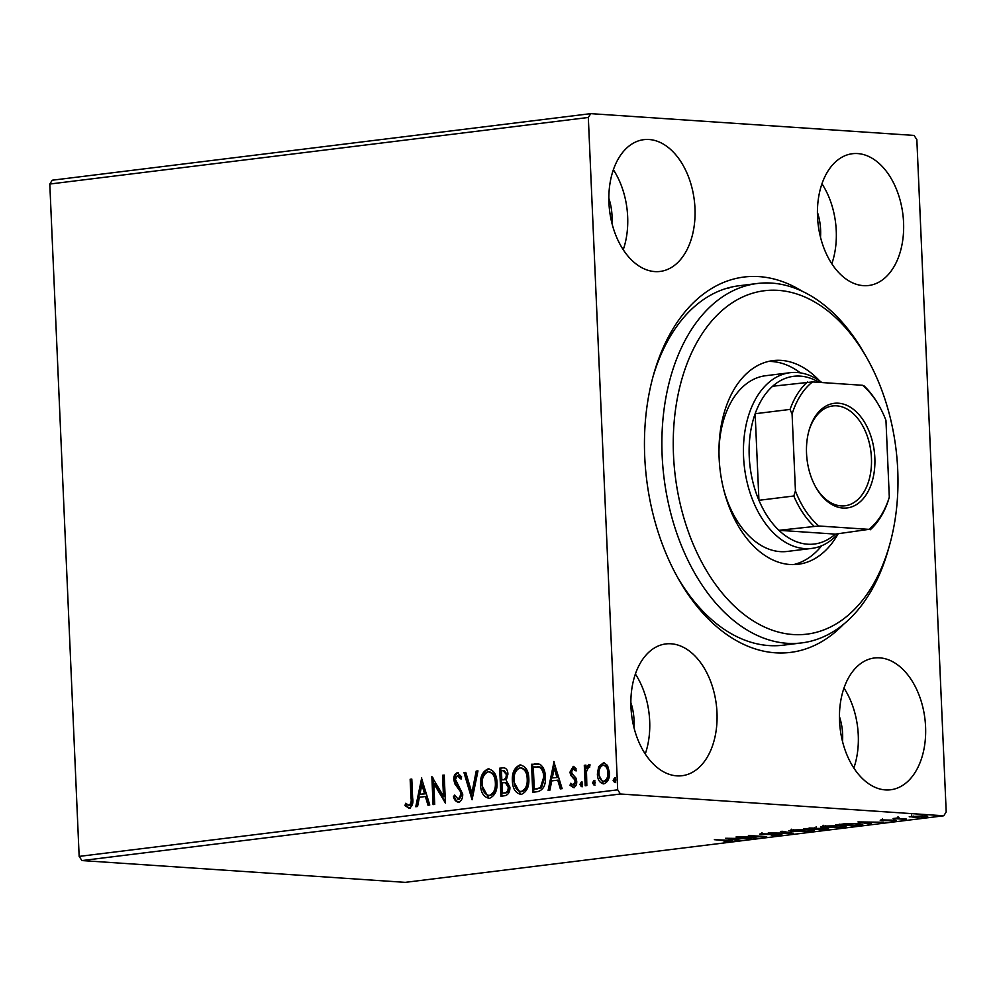<?xml version="1.0" encoding="UTF-8"?>
<svg xmlns="http://www.w3.org/2000/svg" width="996" height="996" viewBox="0 0 996 996"><rect width="100%" height="100%" fill="white"/><g stroke="black" fill="none" stroke-linecap="round" stroke-linejoin="round"><path stroke-width="1.49" d="M843.463 624.38A189.116 121.524 -97 0 1 775.473 652.816A189.116 121.524 -97 0 1 678.749 579.448A189.116 121.524 -97 0 1 653.476 374.994A189.116 121.524 -97 0 1 759.052 276.614A189.116 121.524 -97 0 1 802.29 291.293M889.727 544.526A173.018 111.178 83 0 0 892.105 535.138A173.018 111.178 83 0 0 866.595 357.477A173.018 111.178 83 0 0 679.135 389.747A173.018 111.178 83 0 0 746.514 616.325A173.018 111.178 83 0 0 889.727 544.526L888.444 549.107A181.073 116.358 -97 0 1 801.718 642.906A181.073 116.358 -97 0 1 668.055 387.12A181.073 116.358 -97 0 1 757.284 283.499L738.92 285.765A181.073 116.358 83 0 0 652.841 377.31M677.566 577.344A181.073 116.358 83 0 0 768.999 645.57A181.073 116.358 83 0 0 783.354 645.171L801.718 642.906M857.668 153.571A66.396 42.666 83 0 0 852.402 153.72A66.396 42.666 83 0 0 817.778 220.776A66.396 42.666 83 0 0 863.432 285.64A66.396 42.666 83 0 0 868.686 285.503A66.396 42.666 83 0 0 903.31 218.435A66.396 42.666 83 0 0 857.668 153.571M671.092 643.79A66.396 42.666 83 0 0 665.826 643.926A66.396 42.666 83 0 0 631.215 710.995A66.396 42.666 83 0 0 676.857 775.859A66.396 42.666 83 0 0 682.123 775.71A66.396 42.666 83 0 0 716.734 708.654A66.396 42.666 83 0 0 671.092 643.79M879.68 657.846A66.396 42.666 83 0 0 874.413 657.983A66.396 42.666 83 0 0 839.802 725.051A66.396 42.666 83 0 0 885.444 789.915A66.396 42.666 83 0 0 890.71 789.766A66.396 42.666 83 0 0 925.321 722.71A66.396 42.666 83 0 0 879.68 657.846M649.081 139.515A66.396 42.666 83 0 0 643.814 139.664A66.396 42.666 83 0 0 609.191 206.72A66.396 42.666 83 0 0 654.845 271.584A66.396 42.666 83 0 0 660.099 271.447A66.396 42.666 83 0 0 694.722 204.379A66.396 42.666 83 0 0 649.081 139.515M728.798 288.404A181.073 116.358 83 0 0 726.806 288.292M603.601 783.864L598.434 774.116L599.716 766.659L604.012 762.724L607.548 765.476L609.465 772.56C609.764 778.362 607.909 782.121 603.887 783.84C599.766 783.13 597.6 779.868 597.388 774.054L598.671 766.596L603.725 762.625M603.887 783.84L603.078 783.864M585.2 785.794L584.303 765.326L585.947 765.115L586.084 768.128L588.798 764.405L590.08 764.953L589.395 767.231L588.648 766.957L586.495 771.651L586.843 785.595L585.2 785.794M589.196 764.43L590.08 764.953M589.395 767.231L588.648 766.957M573.547 766.422L576.174 768.887L575.29 770.767L573.086 768.875L571.617 771.825L572.09 773.631L576.037 778.162L576.721 781.25C576.883 784.549 575.812 786.666 573.497 787.599L569.986 785.246L570.857 783.23L573.21 785.109L575.078 781.561L574.605 779.656L570.633 775.224L569.973 772.137L573.248 766.372M576.335 770.842L573.086 768.875M573.746 785.147L572.924 785.109L574.244 785.184L576.124 781.636L575.078 781.561M537.728 791.658L532.748 792.281L531.528 764.268L539.907 764.243C543.53 766.97 545.335 771.215 545.335 776.992C545.933 785.047 543.393 789.94 537.728 791.658M501.934 796.09L500.714 768.265L502.706 767.829C505.98 767.63 507.723 769.746 507.935 774.153L506.192 780.366L509.89 787.114C510.064 791.733 508.495 794.596 505.184 795.68L500.901 796.215L499.681 768.202L503.914 767.779M472.067 799.776L463.974 772.61L465.767 772.386L471.905 793.003L476.188 771.103L477.98 770.879L472.067 799.776M434.717 804.395L433.073 804.594L431.853 776.581L443.469 796.153L442.56 775.262L444.204 775.062L445.436 803.075L433.808 783.553L434.717 804.395M409.144 808.279L404.949 805.552L405.696 803.286L408.995 805.403C410.962 803.772 411.622 801.27 410.975 797.908L410.153 779.27L411.809 779.059L412.63 797.983C413.514 802.988 412.344 806.424 409.144 808.279L408.609 808.291M407.899 805.142L410.041 805.478C412.008 803.847 412.668 801.344 412.008 797.97L411.199 779.333L410.153 779.27M79.157 856.398L49.8 184.036L52.228 180.214L590.753 113.644L914.067 135.431L916.843 139.602L946.2 811.964L943.772 815.786L620.458 793.999L81.933 860.569L79.157 856.398L617.682 789.828L588.325 117.466L49.8 184.036M421.42 777.876L429.774 805.005L427.981 805.229L425.392 796.526L419.378 797.261L417.573 806.511L415.768 806.735L421.706 777.888M458.509 802.178C455.994 801.83 454.3 799.987 453.429 796.651L454.711 795.069L458.272 799.315L461.061 794.198L460.389 791.521L454.823 783.877L453.803 779.719C453.616 776.096 454.786 773.755 457.338 772.709L461.683 776.942L460.476 778.822L457.438 775.585L455.433 779.395L462.704 794.036C462.854 798.244 461.459 800.958 458.509 802.178L457.986 802.191M458.72 799.352L457.936 799.315L459.305 799.39L462.094 794.273L461.061 794.198M461.509 778.897L458.807 775.66L457.438 775.585M488.924 798.394L481.566 784.848C481.093 776.868 483.595 771.589 489.048 768.987L488.003 768.924C493.755 769.945 496.743 774.502 496.992 782.607C497.44 790.587 494.925 795.841 489.422 798.356C483.757 797.286 480.794 792.754 480.52 784.773C480.047 776.793 482.55 771.514 488.003 768.924L489.098 768.887M489.422 798.356L488.401 798.381M520.771 794.447L513.413 780.901C512.952 772.933 515.442 767.642 520.908 765.053L519.862 764.978C525.602 766.011 528.602 770.568 528.839 778.66C529.299 786.653 526.772 791.907 521.269 794.422C515.617 793.351 512.641 788.82 512.38 780.839C511.907 772.859 514.397 767.58 519.862 764.978L520.945 764.953M521.269 794.422L520.261 794.447M553.776 761.517L562.13 788.645L560.337 788.869L557.748 780.154L551.734 780.901L549.917 790.152L548.124 790.376L554.062 761.529M581.502 781.985L582.635 784.126L581.365 786.628L579.896 784.462L581.353 781.96M594.126 780.416L595.272 782.557L594.002 785.072L592.52 782.906L593.99 780.403M614.719 777.876L615.864 780.017L614.594 782.52L613.125 780.354L614.582 777.851M909.286 816.683L924.512 815.911C928.334 816.16 928.608 816.558 925.334 817.118L909.224 816.782M927.674 816.521L925.309 816.633M906.422 819.409L893.088 818.513L899.077 817.816L899.276 818.563L906.41 819.086M896.686 818.052L897.371 817.94M898.728 817.828L899.276 818.563M881.435 819.907L894.57 820.181C896.724 820.318 896.848 820.555 894.943 820.866L881.796 820.53C879.804 820.405 879.692 820.194 881.435 819.907C879.692 820.194 879.804 820.405 881.796 820.53L881.771 819.87M894.57 820.181C896.724 820.318 896.848 820.555 894.943 820.866L894.918 820.206M893.126 820.779L892.976 820.119M858.95 825.273L853.983 825.896L835.731 824.663L858.266 823.667L862.748 824.439L858.938 824.875M822.123 829.83L803.872 828.597L826.282 828.323C829.27 828.535 829.319 828.859 826.406 829.295L822.111 829.469M826.282 828.323C829.27 828.535 829.319 828.859 826.406 829.295L826.369 828.336M793.289 833.391L768.177 833.017L789.019 833.079L780.391 831.498L782.184 831.274L793.289 833.303M755.952 838.01L736.044 836.989L760.371 836.578L748.407 835.457L766.659 836.69L742.369 837.088L755.952 838.01M728.91 841.085L714.356 839.665L728.325 840.288C732.297 840.437 733.131 840.736 730.803 841.209L724.08 841.371L729.732 840.861L729.657 839.255M732.421 840.811L730.803 841.209L730.778 840.475M943.772 815.786L405.248 882.356L81.933 860.569M725.611 838.271L751.009 838.62L741.161 838.719L735.148 839.466L738.795 840.126L737.003 840.35L725.611 838.271M780.142 834.237L780.179 835.109L771.377 835.432L778.088 834.411L761.529 834.561C759.139 834.399 758.989 834.15 761.106 833.801L779.756 834.212C782.47 834.399 782.607 834.698 780.179 835.109C782.607 834.698 782.47 834.399 779.756 834.212M761.492 833.752L761.529 834.561C759.139 834.399 758.989 834.15 761.106 833.801M762.936 833.627L763.098 834.349M793.314 831.66L788.757 830.813L791.77 830.004L809.698 829.618L814.155 830.465L811.08 831.287L793.289 831.311M825.161 827.726L820.617 826.879L823.617 826.07L841.545 825.684L846.015 826.531L842.94 827.34L825.149 827.377M857.967 821.912L883.365 822.26L873.517 822.36L867.504 823.107L871.151 823.767L869.359 823.991L857.967 821.912M820.505 237.173A42.255 27.153 83 0 0 817.43 212.322M633.929 727.391A42.255 27.153 83 0 0 630.854 702.529M842.516 741.447A42.255 27.153 83 0 0 839.441 716.585M611.918 223.116A42.255 27.153 83 0 0 608.842 198.266M617.682 789.828L620.458 793.999M590.753 113.644L588.325 117.466M623.247 249.697A66.396 42.666 83 0 0 613.362 169.731M853.846 768.016A66.396 42.666 83 0 0 843.961 688.062M645.259 753.96A66.396 42.666 83 0 0 635.373 674.006M831.834 263.741A66.396 42.666 83 0 0 821.949 183.787M738.584 838.682L730.143 838.557L733.977 839.255L738.571 838.433M808.03 829.531L791.297 830.788L791.235 829.182M793.7 829.805L793.712 830.116C790.251 830.739 790.662 831.187 794.945 831.461L809.163 831.162L811.678 830.49L811.615 828.896M809.163 831.162C812.736 830.54 812.363 830.091 808.042 829.817M809.101 828.311L814.081 828.809C816.558 828.51 816.782 828.274 814.74 828.124L809.088 828M814.728 827.85L814.74 828.124C816.782 828.274 816.558 828.51 814.081 828.809M815.948 828.933L823.779 829.27C826.443 828.946 826.717 828.697 824.638 828.523L815.923 828.523M824.626 828.249L824.638 828.523C826.717 828.697 826.443 828.946 823.779 829.27M839.889 825.584L823.157 826.854L823.082 825.248M825.547 825.858L825.572 826.182C822.098 826.805 822.509 827.253 826.805 827.527L841.01 827.228L843.537 826.556L843.463 824.949M841.01 827.228C844.583 826.605 844.21 826.157 839.902 825.883M839.23 824.227L853.759 825.56L859.473 824.763L860.034 822.87M845.567 823.617L839.242 824.588M856.597 823.568L845.579 823.904M859.473 824.763C860.619 824.327 859.673 824.028 856.61 823.866M870.94 822.323L862.499 822.186L866.333 822.883L870.927 822.073M922.856 815.824L911.589 816.72L911.514 815.114M913.158 816.023L913.17 816.297C910.867 816.708 911.178 817.019 914.079 817.193L923.69 817.006C926.043 816.583 925.77 816.284 922.869 816.11C925.77 816.284 926.043 816.583 923.69 817.006M410.19 808.354L404.949 805.552M405.995 805.615L406.505 804.071M408.945 805.204L410.041 805.478L408.945 805.204M428.965 805.104L426.437 796.588L425.392 796.526M416.851 806.598L422.167 779.445M419.951 794.31L425.603 793.8L422.889 784.686L421.843 784.611L419.951 794.31L424.557 793.737L421.843 784.611M425.603 793.8L424.557 793.737M434.107 804.469L432.949 777.839M442.56 775.262L443.606 775.336L444.515 796.227L443.469 796.153M445.386 801.942L434.854 783.628L433.808 783.553M459.554 802.241C457.04 801.892 455.334 800.049 454.475 796.725L453.429 796.651M454.475 796.725L455.072 795.978M462.094 794.273L461.434 791.583L460.389 791.521M461.434 791.583L455.869 783.952L454.823 783.877M455.869 783.952L454.836 779.793L453.803 779.719M454.836 779.793C454.649 776.158 455.832 773.83 458.384 772.784M472.627 798.244L465.02 772.684L463.974 772.61M465.02 772.684L465.829 772.585M476.188 771.103L477.233 771.178L472.951 793.065L471.905 793.003M477.233 771.178L477.943 771.091M481.566 784.848L480.52 784.773M488.974 795.505L490.281 795.555C494.738 793.551 496.78 789.318 496.382 782.868C496.182 776.457 493.804 772.784 489.248 771.85M496.382 782.868L495.348 782.806C495.149 776.382 492.771 772.709 488.202 771.788L489.447 771.838M490.281 795.555L489.235 795.493C493.692 793.476 495.734 789.255 495.348 782.806M488.202 771.788C483.795 773.892 481.79 778.15 482.164 784.562C482.363 790.948 484.728 794.584 489.235 795.493L489.497 795.58M500.714 768.265L499.681 768.202M503.752 767.891L504.424 767.841M506.478 782.694L501.972 782.719L502.42 793.14L504.3 792.903C506.927 792.629 508.234 790.762 508.234 787.313L505.433 782.632L506.478 782.694L509.28 787.388L508.234 787.313M502.42 793.14L505.346 792.978C507.972 792.704 509.28 790.836 509.28 787.388M507.338 774.477L506.292 774.415L503.154 770.655L501.449 770.867L501.835 779.843L503.727 779.818C506.192 779.532 507.4 777.752 507.338 774.477L504.2 770.73M503.154 770.655L504.337 770.717M503.727 779.818L502.681 779.744C505.146 779.457 506.354 777.689 506.292 774.415M501.835 779.843L502.681 779.744M505.346 792.978L504.3 792.903M513.413 780.901L512.38 780.839M520.833 791.571L522.141 791.621C526.598 789.616 528.627 785.383 528.241 778.934C528.042 772.51 525.664 768.837 521.107 767.916M528.241 778.934L527.195 778.86C526.996 772.448 524.618 768.775 520.061 767.841L521.294 767.904M522.141 791.621L521.095 791.546C525.552 789.542 527.581 785.309 527.195 778.86M520.061 767.841C515.654 769.945 513.637 774.216 514.023 780.627C514.222 787.002 516.575 790.65 521.095 791.546L521.356 791.646M533.781 792.144L532.574 764.33L531.528 764.268M532.574 764.33L538.251 763.783M540.206 767.069L533.296 766.932L534.279 789.206L541.463 787.799L544.725 777.266C544.737 772.523 543.231 769.124 540.206 767.069L537.965 766.708M544.725 777.266L543.692 777.191C543.692 772.448 542.185 769.049 539.16 766.995M541.463 787.799L540.417 787.724L543.692 777.191M534.279 789.206L540.417 787.724M561.321 788.745L558.793 780.229L557.748 780.154M549.207 790.239L554.523 763.073M552.307 777.938L557.959 777.44L555.245 768.327L554.199 768.252L552.307 777.938L556.913 777.378L554.199 768.252M557.959 777.44L556.913 777.378M574.132 768.949L573.472 768.9M574.543 787.674L569.986 785.246M571.032 785.321L571.505 784.201M576.124 781.636L575.638 779.731L574.605 779.656M575.638 779.731L572.75 777.764M573.796 777.839L570.633 775.224M571.679 775.286L571.019 772.199L569.973 772.137M571.019 772.199L573.92 766.447M582.411 786.703L580.942 784.537L579.896 784.462M580.942 784.537L582.212 782.034M586.233 785.67L585.349 765.389L584.303 765.326M589.844 764.48L587.13 768.202L586.084 768.128M595.048 785.134L593.566 782.968L592.52 782.906M593.566 782.968L594.836 780.466M599.716 766.659L598.671 766.596M598.434 774.116L597.388 774.054M603.8 781.337L604.821 781.399C607.784 780.03 609.129 777.179 608.867 772.846C608.743 768.501 607.162 765.961 604.111 765.239M607.821 772.784C607.697 768.426 606.116 765.887 603.066 765.165C600.115 766.621 598.77 769.522 599.032 773.867C599.144 778.212 600.725 780.69 603.775 781.325C606.738 779.955 608.083 777.104 607.821 772.784L608.867 772.846M604.622 765.227L603.066 765.165M615.64 782.595L614.159 780.428L613.125 780.354M614.159 780.428L615.441 777.926M757.284 283.499A181.073 116.358 -97 0 1 864.242 353.356L866.595 357.477M837.985 533.781A88.519 56.884 -97 0 1 811.777 548.41A88.519 56.884 -97 0 1 804.756 548.597A88.519 56.884 -97 0 1 743.9 462.119A88.519 56.884 -97 0 1 790.052 372.703L765.575 375.729A88.519 56.884 83 0 0 721.951 426.388A88.519 56.884 83 0 0 718.988 450.852M723.806 489.92A88.519 56.884 83 0 0 787.301 551.435L811.777 548.41M793.588 564.595A102.613 65.935 83 0 0 821.725 545.733M838.184 533.756A102.613 65.935 -97 0 1 798.207 564.271A102.613 65.935 -97 0 1 722.474 419.341A102.613 65.935 -97 0 1 773.033 360.614A102.613 65.935 -97 0 1 819.633 380.908M800.361 372.878A102.613 65.935 83 0 0 768.476 361.436M842.99 508.06A52.713 33.876 -97 0 1 816.023 487.617A52.713 33.876 -97 0 1 808.976 430.633A52.713 33.876 -97 0 1 838.408 403.206A52.713 33.876 -97 0 1 874.849 457.936A52.713 33.876 -97 0 1 842.99 508.06M815.674 486.982A50.298 32.32 83 0 0 841.047 505.893A50.298 32.32 83 0 0 845.031 505.781A50.298 32.32 83 0 0 871.251 454.973A50.298 32.32 83 0 0 836.677 405.833A50.298 32.32 83 0 0 832.693 405.945A50.298 32.32 83 0 0 808.789 431.33M819.086 382.352A84.498 54.294 83 0 0 800.311 376.127A84.498 54.294 83 0 0 772.635 386.236A84.498 54.294 83 0 0 755.155 413.726L758.94 500.303A84.498 54.294 83 0 0 778.922 530.308A84.498 54.294 83 0 0 807.644 544.214A84.498 54.294 83 0 0 835.32 534.117L868.873 529.362A82.083 52.751 83 0 0 889.303 497.216L885.954 420.374A82.083 52.751 83 0 0 879.119 405.845A82.083 52.751 83 0 0 862.586 385.29L812.524 381.916A82.083 52.751 83 0 0 792.081 414.05L795.443 490.891A82.083 52.751 83 0 0 818.812 525.988L868.873 529.362M790.052 372.703A88.519 56.884 -97 0 1 797.074 372.504A88.519 56.884 -97 0 1 821.874 382.539M818.812 525.988L778.922 530.308L835.32 534.117M792.081 414.05L790.04 409.418L755.155 413.726A84.498 54.294 83 0 0 758.94 500.303L793.812 495.996L795.443 490.891M889.303 497.216L887.685 502.32A84.498 54.294 -97 0 1 870.205 529.797M772.635 386.236L812.524 381.916M862.586 385.29L863.918 385.726A84.498 54.294 -97 0 1 878.41 404.6L879.119 405.845M813.807 526A84.498 54.294 -97 0 1 793.812 495.996M790.04 409.418A84.498 54.294 -97 0 1 807.507 381.929M412.008 797.97L410.975 797.908M458.509 787.463L457.475 787.388M535.811 763.932L534.777 763.857M537.093 789.056L536.047 788.981M779.42 834.673L779.358 833.067M762.065 834.15L761.99 832.544M816.172 828.386L816.11 826.792M826.058 828.809L825.995 827.203M882.581 820.156L882.518 818.563M893.91 820.58L893.848 818.973M898.081 818.276L898.019 816.67M925.346 816.558L925.284 814.965M408.721 805.415L409.754 805.49M537.466 766.659L538.5 766.721M588.773 766.957L589.819 767.02"/></g></svg>
